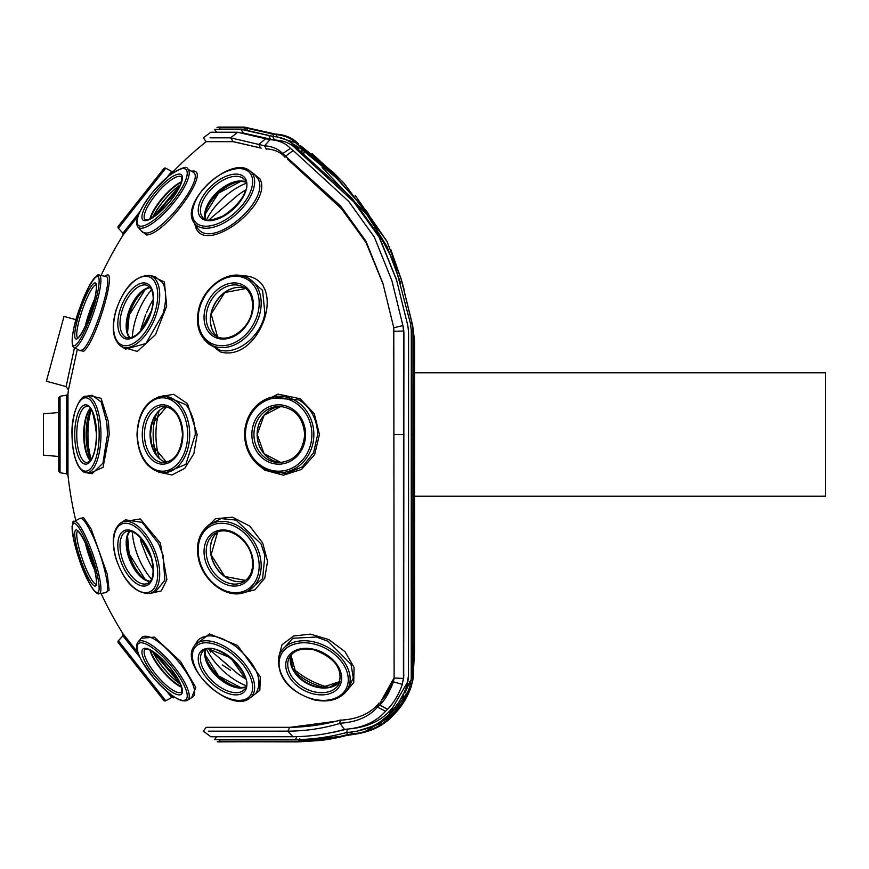 <?xml version="1.0" encoding="UTF-8"?>
<svg xmlns="http://www.w3.org/2000/svg" width="869" height="869" viewBox="0 0 869 869"><rect width="100%" height="100%" fill="white"/><g stroke="black" fill="none" stroke-linecap="round" stroke-linejoin="round"><path stroke-width="1.3" d="M208.354 731.166L287.889 731.155L292.972 736.749C310.472 736.554 327.624 734.109 344.439 729.406L339.812 723.225C356.127 722.345 368.695 716.968 377.504 707.084L379.862 705.02C385.293 699.534 389.801 691.8 393.385 681.817L394.113 677.983L393.787 327.732L382.925 283.403L365.936 241.147L340.887 206.301L282.686 153.563C278.341 148.936 272.301 146.35 264.567 145.796L230.654 137.834L210.092 137.834M266.316 149.294L264.567 145.796L270.053 139.637L265.632 138.758L258.864 144.384L260.363 147.882L233.12 141.593L206.094 141.593L203.303 137.834L210.819 132.24L216.653 132.24L214.48 129.329L241.006 129.329L272.736 136.444A87.78 47.187 137.3 0 1 294.222 145.655L352.325 198.545L378.46 234.902L396.416 279.438L407.865 325.799L408.571 332.219L408.506 675.734L406.779 685.75C403.498 695.569 398.382 704.172 391.43 711.559L392.962 707.257L391.256 709.147L389.594 713.46L391.43 711.559M233.12 141.593L230.654 137.834L237.606 132.24L210.819 132.24M265.632 138.758L237.606 132.24M284.978 157.322L282.686 153.563L290.431 148.371C285.553 143.179 278.764 140.257 270.053 139.637M288.41 159.929L340.996 208.104L365.86 242.136L383.207 284.391L366.512 243.255L342.028 209.244L288.367 159.842L285.955 155.931L293.201 150.522L290.431 148.371M394.113 677.983L403.444 678.45L403.509 331.046L402.912 325.603L391.93 280.796L374.333 237.085L348.675 201.358L293.201 150.522M379.025 702.923L377.504 707.084L385.597 711.233L387.607 709.289L379.862 705.02L381.209 700.903C386.184 695.548 390.377 688.161 393.798 678.765L393.385 681.817L402.325 684.37L403.857 675.398M387.607 709.289C393.918 702.739 398.828 694.429 402.325 684.37M344.439 729.406C362.254 728.092 375.973 722.041 385.597 711.233M215.555 736.76L210.819 736.749L203.303 731.155L206.094 727.396L289.692 727.396L287.889 731.155C306.007 731.014 323.279 728.45 339.714 723.475L340.29 719.977M203.303 731.155L210.819 736.749L292.972 736.749M289.692 727.396L337.324 721.085M394.113 677.874L393.798 678.765M287.791 159.527L288.367 159.842M260.363 147.882L261.156 148.165M393.787 327.732L402.912 325.603L403.314 326.918M403.303 326.874L403.911 332.327L403.509 331.046L394.178 331.263M403.911 332.327L403.716 677.69M294.222 145.655L296.611 149.533L353.726 201.804L379.145 237.183L396.742 280.578M396.416 279.438L407.865 325.799M296.611 149.533C291.365 143.581 283.978 140.398 274.441 139.996L243.472 133.087L241.006 129.329M241.343 133.087L243.472 133.087M247.85 134.065L242.527 133.087M346.427 729.243L333.196 732.382M350.891 728.711A86.933 61.753 -151.7 0 0 391.256 709.147M408.082 679.851L407.192 682.697L392.962 707.257M407.192 682.697L406.779 685.75M407.941 681.394L408.506 675.734M299.153 151.619L296.731 147.687M274.441 139.996L272.736 136.444M268.966 135.825L270.465 139.322M296.948 736.532L295.449 739.66C312.525 739.465 329.644 737.075 346.807 732.469L347.318 728.993M216.642 736.76L214.48 739.66L295.449 739.66M346.807 732.469A87.78 62.362 -151.7 0 0 389.594 713.46M217.967 741.909L297.155 741.529C314.143 741.322 331.165 738.954 348.187 734.446C367.478 732.98 382.327 726.299 392.712 714.394L394.341 712.667C401.185 705.367 406.334 696.677 409.766 686.619L411.222 678.917L411.287 330.839L410.505 323.768L394.483 263.079L367.63 212.644L333.251 173.952L297.089 144.145C291.712 138.334 284.174 135.097 274.495 134.445L243.342 127.461L217.011 127.461L245.319 127.797M297.089 144.145L298.762 144.178C293.049 138.062 285.228 134.684 275.299 134.043L244.471 127.102L243.342 127.461M244.265 127.08L218 127.08M246.166 127.993L247.893 130.611L273.887 136.629L272.844 134.184L278.276 134.836M325.821 166.826L302.043 147.708M300.707 145.753L333.707 172.79L344.091 183.305L387.042 241.452L401.098 278.775L412.156 323.865L412.971 331.23L412.905 677.994L413.514 332.99L412.699 325.614L401.478 280.1M244.841 127.808L244.232 127.797L245.949 130.415L248.067 130.882M277.178 136.976L276.081 134.652L271.019 133.891M302.227 149.696L300.261 146.568M277.211 136.976L295.753 142.798M299.935 146.361L300.5 146.98M288.465 141.006L302.293 149.631L301.782 152.021L302.466 149.946M401.706 280.872L404.009 289.181M355.084 195.232L387.009 241.376L401.467 280.035L390.898 249.794M407.311 692.463L396.546 708.072L395.395 711.016L379.188 724.083L357.333 731.09M401.326 704.064L396.948 709.18L397.969 706.388L396.829 704.574M395.015 712.015L396.948 709.18L396.47 710.484M352.314 731.709L351.445 734.055M353.781 733.805L359.625 732.893M346.927 734.848L347.231 732.426M299.838 738.574L298.588 741.192L333.5 737.9M336.01 737.423L341.463 736.239L298.588 741.192L219.184 741.192L298.447 741.453M347.155 732.448L344.124 733.23M300.544 147.024L304.4 151.543L336.031 177.678L366.49 211.113M410.505 323.768L412.156 323.865L413.525 333.055L413.535 434.5L414.556 434.5L414.48 652.749L413.014 678.863L413.253 332.154L412.971 331.23L411.287 330.839M359.516 732.915L348.458 734.424M395.362 706.258L396.546 708.072L381.513 720.857M401.435 279.948L401.272 279.373M244.232 127.797L219.184 127.797L220.324 129.329M411.222 678.917L412.905 677.994L411.319 686.271L412.971 679.102M88.714 414.665A31.621 11.645 -90 0 0 86.14 434.5A31.621 11.645 -90 0 0 88.714 454.324M322.095 167.435L367.185 215.023L386.944 246.34L400.718 283.153L386.955 246.34L367.185 215.023L322.095 167.435M298.578 148.838L297.394 147.893M410.559 680.481L399.001 702.109L410.57 680.47L411.167 680.688L410.559 680.481L404.954 692.962L410.57 680.47M401.63 698.567L403.39 695.765L401.63 698.567M152.716 651.511A31.621 9.135 -130.3 0 0 180.48 684.196M180.48 184.793A31.621 9.135 -49.7 0 0 152.716 217.478M64.002 316.435L46.394 381.23L64.002 316.435L76.037 319.705L82.533 300.587L87.432 289.42L94.493 277.841L99.207 275.256A38.247 6.789 109.1 0 1 99.403 275.299A38.247 6.789 109.1 0 1 93.265 313.655A38.247 6.789 109.1 0 1 74.31 347.557A38.247 6.789 109.1 0 1 74.126 347.47C70.259 347.013 72.333 327.646 79.394 309.038L89.442 285.532C95.666 276.364 98.914 272.931 99.207 275.256L105.736 276.364M46.394 381.23L66.131 386.596L74.473 347.654M77.341 349.219L68.412 389.975A375.56 375.56 0 0 0 67.978 393.798L67.978 475.191A375.56 375.56 0 0 0 75.777 520.618M381.23 700.827L394.113 677.831M257.463 404.758L277.939 394.124L300.196 398.741L314.285 413.72L319.444 434.5L314.621 454.628L301.434 469.477L283.305 475.191L265.012 470.248L257.463 464.242M158.527 396.948L173.648 394.298L187.498 403.683L197.165 434.5L193.863 453.694L184.728 468.38L171.953 475.006L158.527 472.041M89.735 395.667L101.086 398.306L108.473 421.856L109.222 434.5L103.096 467.305L89.735 473.323M284.706 156.865A73.192 39.344 -42.7 0 0 266.044 148.849M260.407 147.969L233.174 141.68L207.072 141.68M208.202 727.407L207.441 727.32M206.159 727.31L289.735 727.31C306.583 727.147 323.311 724.779 339.92 720.195C357.018 719.467 370.02 713.851 378.938 703.325M240.311 275.495L247.437 276.125C288.247 282.968 259.212 363.34 220.15 351.847L203.585 338.725M250.978 171.736L259.853 178.753C273.952 203.911 205.92 255.638 195.786 227.515L194.656 223.702M191.158 171.28C214.078 166.305 166.815 233.859 146.644 234.988L141.093 230.709M206.159 141.68A375.56 375.56 0 0 0 173.528 171.193L171.334 173.974M137.91 216.305L123.083 235.086A375.56 375.56 0 0 0 101.054 275.571M151.119 275.81L164.382 281.969L166.685 306.018L155.54 334.598L137.313 351.456L122.333 347.068M104.801 276.7C119.172 261.971 96.709 341.061 83.663 351.272L79.546 350.424M79.546 518.565L83.62 517.685L91.18 529.069L107.256 574.137L109.125 590.149L105.29 592.701M203.596 530.264L215.49 518.706L232.468 517.185L249.783 526.103L262.71 543.038L267.554 561.352L264.741 578.189L254.921 589.779L240.311 593.505M278.428 658.344L282.012 644.755L293.592 636.01L310.483 634.131L328.851 639.562L345.015 651.696L354.052 667.338L353.726 682.654L344.124 693.712M194.656 645.287L209.527 633.914L237.563 645.471L260.287 676.745L259.853 690.225L250.978 697.264M141.093 638.28L154.367 637.118L180.556 661.494L195.797 687.433L191.604 697.764M123.746 634.75L137.91 652.684M171.334 695.015L173.528 697.796L171.649 697.525L166.902 691.518M122.333 521.921L140.3 518.923L160.33 543.038L166.902 579.656L161.276 590.909L151.119 593.179M125.549 519.847L120.704 522.975A38.247 19.411 68 0 1 157.213 557.561A38.247 19.411 68 0 1 149.229 593.56L154.878 592.441L164.838 580.307L163.09 555.421L158.712 543.864L142.179 522.378L125.538 519.858M170.031 695.461L171.649 697.525L165.783 700.783A1.564 1.564 0 0 1 163.796 700.381L118.303 642.778A1.564 1.564 0 0 1 118.38 640.757L122.909 635.793L124.539 637.857M187.432 700.229L193.418 696.634C197.111 691.159 192.375 679.764 179.22 662.45C162.329 642.691 150.087 634.098 142.494 636.684L137.975 642.006A38.247 11.058 49.7 0 1 138.367 641.626A38.247 11.058 49.7 0 1 171.551 663.612A38.247 11.058 49.7 0 1 187.878 699.914A38.247 11.058 49.7 0 1 187.432 700.229C181.502 703.303 170.443 696.134 154.248 678.743L141.788 661.135C134.011 645.906 136.911 644.244 137.975 642.006M249.783 698.133L255.975 693.332C263.307 680.384 256.811 664.926 236.487 646.971C219.705 635.087 206.931 632.762 198.175 639.986L193.874 646.558A38.247 20.552 42.7 0 1 195.177 644.841A38.247 20.552 42.7 0 1 237.226 655.66A38.247 20.552 42.7 0 1 251.391 696.699A38.247 20.552 42.7 0 1 249.783 698.133C230.926 714.318 179.264 666.642 193.874 646.558M345.189 692.593C337.759 700.218 327.309 702.619 313.839 699.784C288.704 691.398 277.015 677.081 278.764 656.845A38.247 27.167 28.3 0 1 314.111 641.952A38.247 27.167 28.3 0 1 345.395 663.731A38.247 27.167 28.3 0 1 345.189 692.593L348.284 689.106L353.259 677.787L351.022 664.296L328.015 641.257L316.316 637.02L292.842 638.259L279.948 652.456M247.361 591.735L262.59 578.667L264.904 555.421L261.015 543.864L235.999 520.086L221.03 518.608L208.614 525.028L205.605 528.004A38.247 29.296 59.9 0 1 237.183 525.419A38.247 29.296 59.9 0 1 260.342 557.561A38.247 29.296 59.9 0 1 243.277 592.864L247.22 591.767M164.122 473.333L185.868 464.35L195.275 434.5C195.123 422.595 192.016 412.677 185.933 404.715L164.067 395.667M105.736 592.625L105.92 592.571C111.775 592.278 101.391 551.511 90.072 530.362C85.607 521.824 82.283 517.794 80.122 518.272L74.126 521.519A38.247 6.789 70.9 0 1 74.31 521.443A38.247 6.789 70.9 0 1 93.265 555.334A38.247 6.789 70.9 0 1 99.403 593.69A38.247 6.789 70.9 0 1 99.207 593.744L101.054 593.429A375.56 375.56 0 0 0 123.083 633.914L122.909 635.793L139.681 657.04M92.081 395.254L85.944 396.329A38.247 14.089 90 0 1 100.945 434.5A38.247 14.089 90 0 1 85.944 472.66L92.081 473.735L102.922 463.199L107.506 434.5L106.789 422.28L101.141 401.923L92.038 395.265M74.126 347.47L80.122 350.718L82.805 349.588C93.45 341.56 113.969 276.624 105.92 276.418L105.714 276.364M125.549 349.142L145.905 343.516L163.09 313.568C166.642 300.522 166.49 290.203 162.622 282.621L154.878 276.548L149.229 275.43A38.247 19.411 112 0 1 157.213 311.428A38.247 19.411 112 0 1 120.704 346.014L125.549 349.142M166.902 177.482L171.649 171.465L165.783 168.217L118.38 228.232L122.909 233.196L139.681 211.96M137.975 226.983L142.494 232.305L146.448 233.109C162.829 232.49 204.519 178.59 193.418 172.355L187.432 168.76A38.247 11.058 130.3 0 1 187.878 169.075A38.247 11.058 130.3 0 1 171.551 205.377A38.247 11.058 130.3 0 1 138.367 227.374A38.247 11.058 130.3 0 1 137.975 226.983C133.989 221.628 139.268 209.548 153.813 190.756L169.183 175.614C180.958 167.913 187.041 165.631 187.432 168.76M269.499 471.302L286.488 473.518L302.369 466.794L313.59 452.738L317.652 434.5C317.174 419.249 310.972 407.735 299.055 399.946L269.488 397.698M196.785 227.157L198.175 229.003C213.242 249.045 270.737 200.848 258.028 178.775L254.248 174.126M219.89 350.153C237.672 355.008 261.026 336.053 264.904 313.568L262.59 290.333L247.361 277.254L243.277 276.125A38.247 29.296 120.1 0 1 260.342 311.428A38.247 29.296 120.1 0 1 237.183 343.57A38.247 29.296 120.1 0 1 205.605 340.985L208.614 343.972L219.89 350.153M165.783 168.217A1.564 1.564 0 0 0 163.796 168.608L118.303 226.212A1.564 1.564 0 0 0 118.38 228.232M169.238 174.517L167.913 176.211M60.048 472.736L58.734 471.194L58.734 397.796L60.048 396.253L60.048 472.736L66.674 473.822L66.674 395.167L67.978 393.798M302.271 149.761L301.565 151.814M304.248 151.445L303.607 153.52M412.699 325.647L413.525 333.196M413.459 673.79L413.014 678.819M303.759 153.617L304.4 151.543M413.448 673.594L413.546 434.5L411.309 434.5M276.092 134.652L274.495 134.445L276.038 134.565M301.174 146.296L299.381 146.014M394.341 712.667L395.829 712.232L394.059 714.372L363.285 732.578M392.712 714.394L394.059 714.372L395.58 712.776C402.695 705.128 407.941 696.297 411.319 686.271C407.941 696.297 402.695 705.128 395.58 712.776M349.36 734.229L348.187 734.446L349.316 734.359M298.588 741.192L297.155 741.529M220.313 739.671L218.879 741.539M350.913 734.218L351.934 734.012L350.913 734.218M157.984 655.389A46.611 13.48 -130.3 0 0 177.515 678.374M90.474 410.146A46.611 17.174 -90 0 0 87.943 434.5A46.611 17.174 -90 0 0 90.474 458.843M177.515 190.626A46.611 13.48 -49.7 0 0 157.984 213.611M290.235 660.005A28.329 20.128 -151.7 0 0 296.22 674.29L290.952 655.128L292.408 668.37L294.689 670.281M208.745 648.969L230.611 657.811L245.623 678.971A61.123 32.859 -137.3 0 1 237.932 673.855L208.745 648.969L210.613 652.152M222.323 664.937L230.524 670.281M246.046 685.663A45.818 24.625 42.7 0 1 206.659 649.328M292.408 668.37L299.827 673.855A61.123 43.428 -151.7 0 0 329.155 687.444L339.996 681.524L321.106 687.683A28.329 20.128 -151.7 0 0 336.325 684.815M326.038 687.813A45.818 32.544 28.3 0 1 323.822 687.336A45.818 32.544 28.3 0 1 293.396 670.249M153.194 569.499A61.33 31.121 -112 0 1 146.481 556.16L141.256 542.604L140.126 537.379L151.325 557.931C154.563 572.019 153.27 580.557 147.448 583.555A28.112 14.262 -112 0 1 121.845 557.496A28.112 14.262 -112 0 1 126.385 531.437C135.705 530.003 144.026 538.834 151.325 557.931M151.543 579.254A46.035 23.365 68 0 1 135.227 548.209A46.035 23.365 68 0 1 132.316 531.687M146.481 556.16L141.256 542.604L140.126 537.379M159.201 410.765A61.33 42.016 -90 0 0 155.92 434.5A61.33 42.016 -90 0 0 159.201 458.224M156.518 455.182A46.035 31.534 90 0 1 153.15 434.5A46.035 31.534 90 0 1 156.518 413.807M208.745 220.02L211.71 219.998L223.583 215.957L233.164 208.973L238.932 202.738L243.244 196.068L245.623 190.018A61.123 32.859 -42.7 0 0 237.932 195.134L208.745 220.02L237.932 195.134M206.659 219.661A45.818 24.625 137.3 0 1 246.046 183.326M145.666 314.448L140.126 331.61L151.325 311.059C144.026 330.155 135.705 338.986 126.385 337.552A28.112 14.262 -68 0 1 121.845 311.493A28.112 14.262 -68 0 1 147.448 285.434L150.869 288.486L152.281 291.712C153.77 296.905 153.455 303.357 151.325 311.059M132.316 337.302A46.035 23.365 112 0 1 135.227 320.78A46.035 23.365 112 0 1 151.543 289.735M414.404 639.247L414.415 629.308M414.47 617.87L414.524 603.998M414.524 603.944L414.556 589.236M414.556 586.836L414.556 585.261M414.556 577.787L414.556 576.614M414.546 562.373L414.535 553.52M414.546 523.203L414.546 496.188L825.55 496.188L825.55 372.812L414.546 372.812L414.491 340.366M298.599 148.849L297.328 147.849M413.47 331.23L414.546 341.962L414.556 434.5M413.525 334.424L413.829 335.51M413.525 338.421L414.546 341.962M413.383 661.722L414.48 652.749M153.194 299.501A61.33 31.121 -68 0 0 146.481 312.829M58.734 456.486L43.45 455.139L43.45 413.85L58.734 412.514M394.2 434.478L403.944 434.489M379.775 705.096L387.531 709.354M321.802 687.748A30.98 22.007 28.3 0 1 317.967 687.053A30.98 22.007 28.3 0 1 295.786 673.747M129.144 553.868A31.262 15.87 68 0 1 127.493 535.402L129.155 553.825L145.492 579.938A31.262 15.87 68 0 1 129.144 553.868M151.662 444.646A31.262 21.41 90 0 1 150.5 434.5A31.262 21.41 90 0 1 151.662 424.344M129.144 315.132A31.262 15.87 112 0 1 145.481 289.051L129.155 315.175L127.493 333.587A31.262 15.87 112 0 1 129.144 315.132M90.919 459.842A30.98 11.416 90 0 1 86.074 434.5A30.98 11.416 90 0 1 90.919 409.158M46.807 379.72L63.578 317.989M118.38 640.757L165.783 700.783M164.198 395.634L159.483 396.709A38.247 26.189 90 0 1 189.703 434.5A38.247 26.189 90 0 1 159.483 472.28L164.187 473.355M244.623 434.5A38.247 34.619 90 0 1 267.163 398.654A38.247 34.619 90 0 1 313.85 434.5A38.247 34.619 90 0 1 267.163 470.335A38.247 34.619 90 0 1 244.623 434.5M251.391 172.29A38.247 20.552 137.3 0 1 237.226 213.329A38.247 20.552 137.3 0 1 195.177 224.159A38.247 20.552 137.3 0 1 193.874 222.431C179.264 202.347 230.926 154.671 249.783 170.856A38.247 20.552 137.3 0 1 251.391 172.29M155.334 557.985A36.704 18.629 -112 0 0 125.657 523.247A36.704 18.629 -112 0 0 115.979 557.985A36.704 18.629 -112 0 0 145.655 592.723A36.704 18.629 -112 0 0 155.334 557.985M185.923 699.556A36.704 10.613 -130.3 0 0 170.248 664.709A36.704 10.613 -130.3 0 0 138.41 643.603A36.704 10.613 -130.3 0 0 154.074 678.45A36.704 10.613 -130.3 0 0 185.923 699.556M249.512 696.471A36.704 19.726 -137.3 0 0 235.912 657.083A36.704 19.726 -137.3 0 0 195.558 646.688A36.704 19.726 -137.3 0 0 209.157 686.076A36.704 19.726 -137.3 0 0 249.512 696.471M313.676 699.23A36.704 26.07 -151.7 0 0 348.273 679.623A36.704 26.07 -151.7 0 0 313.676 643.929A36.704 26.07 -151.7 0 0 279.068 663.536A36.704 26.07 -151.7 0 0 313.676 699.23M258.365 557.985A36.704 28.112 -120.1 0 0 221.704 523.247A36.704 28.112 -120.1 0 0 198.958 557.985A36.704 28.112 -120.1 0 0 235.618 592.723A36.704 28.112 -120.1 0 0 258.365 557.985M187.693 434.5A36.704 25.136 -90 0 0 162.557 397.796A36.704 25.136 -90 0 0 137.421 434.5A36.704 25.136 -90 0 0 162.557 471.194A36.704 25.136 -90 0 0 187.693 434.5M97.676 592.658A36.704 6.518 -109.1 0 0 91.788 555.856A36.704 6.518 -109.1 0 0 73.604 523.312A36.704 6.518 -109.1 0 0 79.481 560.125A36.704 6.518 -109.1 0 0 97.676 592.658M99.164 434.5A36.704 13.524 -90 0 0 85.64 397.796A36.704 13.524 -90 0 0 72.116 434.5A36.704 13.524 -90 0 0 85.64 471.194A36.704 13.524 -90 0 0 99.164 434.5M73.604 345.677A36.704 6.518 -70.9 0 0 91.788 313.144A36.704 6.518 -70.9 0 0 97.676 276.331A36.704 6.518 -70.9 0 0 79.481 308.864A36.704 6.518 -70.9 0 0 73.604 345.677M155.334 311.004A36.704 18.629 -68 0 0 145.655 276.266A36.704 18.629 -68 0 0 115.979 311.004A36.704 18.629 -68 0 0 125.657 345.743A36.704 18.629 -68 0 0 155.334 311.004M138.41 225.386A36.704 10.613 -49.7 0 0 170.248 204.28A36.704 10.613 -49.7 0 0 185.923 169.444A36.704 10.613 -49.7 0 0 154.074 190.539A36.704 10.613 -49.7 0 0 138.41 225.386M311.895 434.5A36.704 33.218 -90 0 0 278.677 397.796A36.704 33.218 -90 0 0 245.46 434.5A36.704 33.218 -90 0 0 278.677 471.194A36.704 33.218 -90 0 0 311.895 434.5M195.558 222.301A36.704 19.726 -42.7 0 0 235.912 211.917A36.704 19.726 -42.7 0 0 249.512 172.529A36.704 19.726 -42.7 0 0 209.157 182.914A36.704 19.726 -42.7 0 0 195.558 222.301M258.365 311.004A36.704 28.112 -59.9 0 0 235.618 276.266A36.704 28.112 -59.9 0 0 198.958 311.004A36.704 28.112 -59.9 0 0 221.704 345.743A36.704 28.112 -59.9 0 0 258.365 311.004M75.907 339.019A29.665 5.268 109.1 0 1 80.665 309.266A29.665 5.268 109.1 0 1 95.373 282.968A29.665 5.268 109.1 0 1 90.615 312.721A29.665 5.268 109.1 0 1 75.907 339.019M142.983 219.998A29.665 8.581 130.3 0 1 155.649 191.832A29.665 8.581 130.3 0 1 181.393 174.778A29.665 8.581 130.3 0 1 168.727 202.944A29.665 8.581 130.3 0 1 142.983 219.998M200.761 217.511A29.665 15.946 137.3 0 1 211.754 185.662A29.665 15.946 137.3 0 1 244.374 177.265A29.665 15.946 137.3 0 1 233.381 209.114A29.665 15.946 137.3 0 1 200.761 217.511M95.373 586.032A29.665 5.268 70.9 0 1 80.665 559.723A29.665 5.268 70.9 0 1 75.907 529.971A29.665 5.268 70.9 0 1 90.615 556.269A29.665 5.268 70.9 0 1 95.373 586.032M74.712 434.5A29.665 10.928 90 0 1 85.64 404.824A29.665 10.928 90 0 1 96.578 434.5A29.665 10.928 90 0 1 85.64 464.165A29.665 10.928 90 0 1 74.712 434.5M87.096 406.388A28.112 10.352 -90 0 0 76.744 434.5A28.112 10.352 -90 0 0 87.096 462.601L89.779 461.233C93.906 456.54 96.133 447.622 96.47 434.5C94.102 414.133 90.984 404.758 87.096 406.388M90.278 460.679A28.112 10.352 90 0 1 83.696 434.5A28.112 10.352 90 0 1 90.278 408.321M90.452 408.517A28.329 10.439 -90 0 0 84.184 434.5A28.329 10.439 -90 0 0 90.452 460.472M119.759 310.993A29.665 15.055 112 0 1 143.754 282.914A29.665 15.055 112 0 1 151.586 310.993A29.665 15.055 112 0 1 127.591 339.073A29.665 15.055 112 0 1 119.759 310.993M129.655 337.976A28.112 14.262 112 0 1 128.004 313.981A28.112 14.262 112 0 1 150.087 287.4M150.098 287.422A28.384 14.404 -68 0 0 144.33 289.746A28.384 14.404 -68 0 0 128.384 314.198A28.384 14.404 -68 0 0 127.146 332.284A28.384 14.404 -68 0 0 129.677 337.965M252.705 310.993A29.665 22.735 120.1 0 1 223.072 339.073A29.665 22.735 120.1 0 1 204.682 310.993A29.665 22.735 120.1 0 1 234.315 282.914A29.665 22.735 120.1 0 1 252.705 310.993M243.678 287.194A28.112 21.529 -59.9 0 0 206.811 311.493A28.112 21.529 -59.9 0 0 215.447 335.803C227.396 343.896 248.99 329.938 252.043 311.189C254.4 295.547 247.122 288.66 243.678 287.194M217.587 336.846A28.112 21.529 120.1 0 1 210.961 313.905A28.112 21.529 120.1 0 1 245.645 288.541L224.767 292.527L211.124 314.089A28.329 21.703 -59.9 0 0 212.916 331.111M238.345 287.324A28.329 21.703 -59.9 0 0 211.124 314.078L217.608 336.846M182.903 434.5A29.665 20.324 90 0 1 162.579 464.165A29.665 20.324 90 0 1 142.255 434.5A29.665 20.324 90 0 1 162.579 404.824A29.665 20.324 90 0 1 182.903 434.5M163.72 406.388A28.112 19.248 -90 0 0 144.46 434.5A28.112 19.248 -90 0 0 163.72 462.601C174.908 461.157 181.165 451.782 182.479 434.5C181.165 417.207 174.908 407.843 163.72 406.388M166.479 462.297A28.112 19.248 90 0 1 150.076 434.5A28.112 19.248 90 0 1 166.479 406.703M162.036 408.484A28.384 19.444 -90 0 0 151.532 424.822A28.384 19.444 -90 0 0 150.37 434.5A28.384 19.444 -90 0 0 151.532 444.168A28.384 19.444 -90 0 0 162.036 460.505M119.759 557.996A29.665 15.055 68 0 1 127.591 529.916A29.665 15.055 68 0 1 151.586 557.996A29.665 15.055 68 0 1 143.754 586.086A29.665 15.055 68 0 1 119.759 557.996M150.087 581.589A28.112 14.262 68 0 1 128.004 555.009A28.112 14.262 68 0 1 129.655 531.024M129.677 531.024A28.384 14.404 -112 0 0 127.146 536.705A28.384 14.404 -112 0 0 128.384 554.791A28.384 14.404 -112 0 0 144.33 579.243A28.384 14.404 -112 0 0 150.098 581.567M305.573 434.5A29.665 26.852 90 0 1 278.721 464.165A29.665 26.852 90 0 1 251.869 434.5A29.665 26.852 90 0 1 278.721 404.824A29.665 26.852 90 0 1 305.573 434.5M279.383 406.388A28.112 25.44 -90 0 0 253.944 434.5A28.112 25.44 -90 0 0 279.383 462.601C294.7 460.983 303.129 451.619 304.682 434.5C303.129 417.381 294.7 408.006 279.383 406.388M257.115 434.5A28.112 25.44 90 0 1 280.969 406.442L264.1 415.23L257.213 434.5L264.1 453.759L280.969 462.547A28.112 25.44 90 0 1 257.115 434.5M262.536 417.153A28.329 25.646 -90 0 0 257.181 434.5A28.329 25.646 -90 0 0 262.536 451.837M252.705 557.996A29.665 22.735 59.9 0 1 234.315 586.086A29.665 22.735 59.9 0 1 204.682 557.996A29.665 22.735 59.9 0 1 223.072 529.916A29.665 22.735 59.9 0 1 252.705 557.996M215.447 533.186A28.112 21.529 -120.1 0 0 206.811 557.496A28.112 21.529 -120.1 0 0 243.678 581.806C251.054 576.983 253.846 568.978 252.043 557.8C248.99 539.052 227.396 525.093 215.447 533.186M212.916 537.878A28.329 21.703 -120.1 0 0 211.124 554.889L224.767 576.462L245.655 580.438A28.112 21.529 59.9 0 1 210.961 555.085A28.112 21.529 59.9 0 1 217.587 532.154M181.393 694.212A29.665 8.581 49.7 0 1 155.649 677.157A29.665 8.581 49.7 0 1 142.983 648.991A29.665 8.581 49.7 0 1 168.727 666.045A29.665 8.581 49.7 0 1 181.393 694.212M244.374 691.724A29.665 15.946 42.7 0 1 211.754 683.327A29.665 15.946 42.7 0 1 200.761 651.478A29.665 15.946 42.7 0 1 233.381 659.875A29.665 15.946 42.7 0 1 244.374 691.724M313.709 693.962A29.665 21.073 28.3 0 1 285.738 665.1A29.665 21.073 28.3 0 1 313.709 649.241A29.665 21.073 28.3 0 1 341.68 678.113A29.665 21.073 28.3 0 1 313.709 693.962M314.23 691.811A28.112 19.965 -151.7 0 0 338.986 683.957C343.146 669 334.782 657.616 313.883 649.795C302.032 647.59 293.907 650.099 289.486 657.312A28.112 19.965 -151.7 0 0 314.23 691.811M339.996 681.546A28.112 19.965 28.3 0 1 316.729 687.183A28.112 19.965 28.3 0 1 290.93 655.15M296.22 674.29A28.329 20.128 -151.7 0 0 316.935 686.977A28.329 20.128 -151.7 0 0 321.106 687.683M96.155 284.902A28.112 4.986 -70.9 0 0 82.381 309.864A28.112 4.986 -70.9 0 0 77.721 337.976M181.523 176.939A28.112 8.125 -49.7 0 0 157.137 193.092A28.112 8.125 -49.7 0 0 145.134 219.781L148.621 219.564L153.922 216.696L159.548 212.264L168.39 203.237L174.702 195.025L179.981 185.933L181.882 180.383L181.523 176.939M244.113 179.296A28.112 15.11 -42.7 0 0 213.209 187.248A28.112 15.11 -42.7 0 0 202.803 217.413C212.992 232.783 258.604 190.963 244.113 179.296M77.721 531.013A28.112 4.986 -109.1 0 0 82.381 559.136A28.112 4.986 -109.1 0 0 96.155 584.087M94.634 569.901A28.112 4.986 70.9 0 1 85.325 543.082M145.134 649.208A28.112 8.125 -130.3 0 0 157.137 675.897A28.112 8.125 -130.3 0 0 181.523 692.061L181.882 688.574L179.894 682.882L176.44 676.614L168.955 666.425L161.873 658.865L153.759 652.195L148.599 649.415L145.134 649.208M181.556 687.227A28.112 8.125 49.7 0 1 162.59 671.259A28.112 8.125 49.7 0 1 149.903 649.958M202.803 651.576A28.112 15.11 -137.3 0 0 213.209 681.741A28.112 15.11 -137.3 0 0 244.113 689.693C258.614 678.298 213.263 636.195 202.803 651.576M245.688 687.01A28.112 15.11 42.7 0 1 217.489 677.103A28.112 15.11 42.7 0 1 205.345 649.784M85.325 325.908A28.112 4.986 109.1 0 1 94.634 299.088M149.903 219.031A28.112 8.125 130.3 0 1 162.59 197.73A28.112 8.125 130.3 0 1 181.556 181.762M205.345 219.205A28.112 15.11 137.3 0 1 217.489 191.886A28.112 15.11 137.3 0 1 245.688 181.979M93.841 302.216A28.329 5.029 -70.9 0 0 86.639 322.964M181.404 182.284A28.329 8.19 -49.7 0 0 150.38 218.803M152.629 217.532A30.98 8.962 130.3 0 1 180.524 184.695M245.634 181.958A28.329 15.229 -42.7 0 0 239.855 181.165A28.329 15.229 -42.7 0 0 204.997 213.318A28.329 15.229 -42.7 0 0 205.323 219.14M204.867 214.676A30.98 16.652 137.3 0 1 241.224 181.143L218.575 193.07L204.867 214.686M86.639 546.025A28.329 5.029 -109.1 0 0 93.841 566.784M211.124 554.9L217.608 532.143L211.124 554.9A28.329 21.703 -120.1 0 0 238.345 581.676M150.38 650.197A28.329 8.19 -130.3 0 0 181.404 686.716M180.524 684.294A30.98 8.962 49.7 0 1 152.629 651.457M205.323 649.849A28.329 15.229 -137.3 0 0 204.997 655.671A28.329 15.229 -137.3 0 0 239.855 687.824A28.329 15.229 -137.3 0 0 245.634 687.031M241.224 687.857A30.98 16.652 42.7 0 1 204.867 654.314L218.586 675.919L241.224 687.857M411.385 685.999L409.766 686.619M391.93 280.796L392.484 282.707M403.727 677.614L403.314 680.666M412.721 680.992L413.014 678.863M295.308 673.182C301.25 680.145 308.799 684.772 317.967 687.053L322.529 687.835M151.782 423.844L150.5 434.5L151.782 445.156M90.941 409.18L86.183 434.5L90.941 459.81M66.131 386.596L68.412 389.975M105.714 592.625L99.207 593.744C95.883 595.776 85.51 579.286 79.524 560.309L72.833 535.641C72.04 524.594 72.464 519.879 74.126 521.519L72.04 526.473L73.669 539.931L79.394 559.951L83.696 571.259L90.626 585.554M66.674 473.822L67.978 475.191M122.909 233.196L123.083 235.086M196.839 227.233L193.874 222.431M269.64 471.356L267.163 470.335C252.846 463.535 245.308 451.587 244.558 434.5C245.308 417.402 252.846 405.454 267.163 398.654L269.64 397.633M120.704 522.975C112.916 529.384 111.254 541.039 115.729 557.92C123.811 581.415 134.977 593.288 149.229 593.56M205.605 528.004C198.501 535.543 196.068 545.471 198.295 557.789C202.119 580.025 225.571 598.567 243.277 592.864M159.483 396.709C145.449 401.532 137.954 414.122 136.998 434.5C137.954 454.867 145.449 467.457 159.483 472.28M85.944 396.329C81.262 394.602 71.041 412.623 72.008 434.5C72.138 448.198 74.376 458.908 78.71 466.62C81.751 470.846 84.163 472.855 85.944 472.66M92.331 588.28L93.656 590.127M94.58 591.246L99.207 593.744M149.229 275.43C134.977 275.701 123.811 287.574 115.729 311.08C111.254 327.961 112.916 339.605 120.704 346.014M243.277 276.125C225.571 270.422 202.119 288.964 198.295 311.2C196.068 323.529 198.501 333.457 205.605 340.985M252.043 311.178L252.597 307.105M252.466 301.771L251.369 296.937M250.142 294.08L248.577 291.593M96.318 284.945L96.101 284.804C96.676 281.523 97.534 293.657 90.452 313.133C82.837 334.739 76.114 340.29 77.623 338.019L77.873 338.052M77.873 530.948L77.623 530.97C76.037 528.048 84.239 537.031 90.745 556.703C98.154 578.374 96.329 586.901 96.101 584.185L96.318 584.044M150.141 287.476L144.33 289.746M166.5 406.703L151.532 424.822M129.742 531.035L127.146 536.705M249.783 170.856L254.324 174.191M60.048 396.253L66.674 395.167M278.764 656.845L279.981 652.337M171.649 171.465L173.528 171.193M245.655 288.551L224.767 292.527L211.124 314.089M245.71 182.055L239.855 181.165M205.421 219.227L204.997 213.318M129.742 337.965L127.146 332.284M166.5 462.286L151.532 444.168M150.141 581.513L144.33 579.243M205.421 649.762L204.997 655.671M245.71 686.944L239.855 687.824M152.781 217.435L180.448 184.869M180.448 684.131L152.781 651.554M275.299 134.043L288.758 137.117M311.971 153.574L341.734 180.861M394.07 714.361C383.446 726.506 368.38 733.327 348.882 734.837M348.958 734.826C336.086 738.313 324.81 740.323 315.121 740.822L297.871 741.909M297.817 741.909L217.326 741.724M357.8 733.751L346.405 735.532"/></g></svg>
